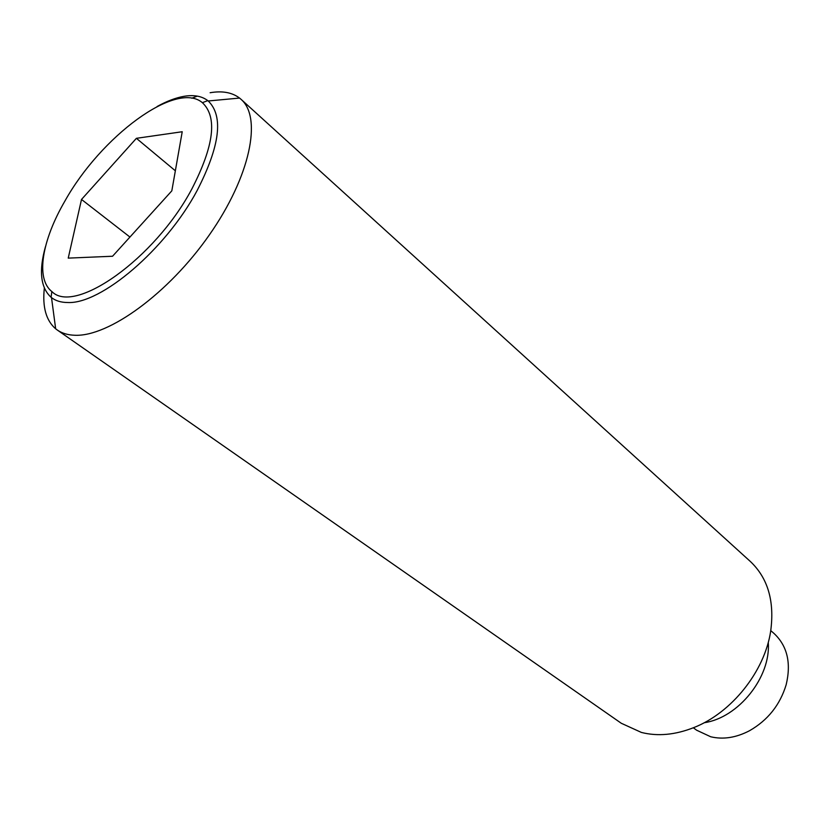 <?xml version="1.0" encoding="UTF-8"?>
<svg xmlns="http://www.w3.org/2000/svg" width="830" height="830" viewBox="0 0 830 830"><rect width="100%" height="100%" fill="white"/><g stroke="black" fill="none" stroke-linecap="round" stroke-linejoin="round"><path stroke-width="1.25" d="M197.301 96.124L191.782 98.22M44.343 288.052C42.288 306.934 46.065 320.515 55.662 328.805L57.187 329.956C61.918 333.255 67.78 335.03 74.762 335.258C108.543 336.918 168.646 293.405 209.399 234.859C250.359 176.385 262.311 117.559 241.011 99.289L239.548 98.065C232.089 92.421 222.284 90.646 210.125 92.732M157.109 106.51C166.768 101.187 175.69 97.795 183.866 96.342C193.784 94.63 201.763 96.062 207.791 100.627L208.226 100.98C223.716 116.044 220.023 145.893 197.135 190.537C165.72 249.498 100.835 304.413 67.666 302.514C61.109 302.494 55.724 300.854 51.512 297.628L51.066 297.275C40.556 287.699 38.699 270.788 45.494 246.562M57.187 329.956L621.286 723.272L641.393 732.434C657.744 736.563 675.257 734.924 693.963 727.526C731.707 712.721 764.638 671.408 770.655 631.298C774.722 601.377 767.937 578.074 750.279 561.412L241.011 99.289M64.927 201.026C41.967 240.389 35.4 278.683 51.854 291.538C74.555 315.161 154.971 258.649 191.865 188.939C214.078 145.707 217.585 116.957 202.375 102.671C176.147 80.23 100.783 136.639 64.927 201.026M693.33 727.786L696.619 730.203L710.719 736.77C723.158 739.727 736.075 737.725 749.469 730.753C767.812 720.264 780.044 704.909 786.176 684.688C791.364 662.9 787.255 645.771 773.851 633.3L770.759 630.624M175.348 170.783L136.4 138.32L182.226 131.731L171.82 190.848L112.558 256.242L68.236 258.12L81.506 199.449L136.4 138.32M129.947 237.058L81.506 199.449M704.193 722.733C738.524 717.794 771.101 676.917 768.258 642.347M51.512 297.628L55.662 328.805M51.854 291.538L51.066 297.275M202.375 102.671L207.791 100.627M208.226 100.98L239.548 98.065"/></g></svg>
